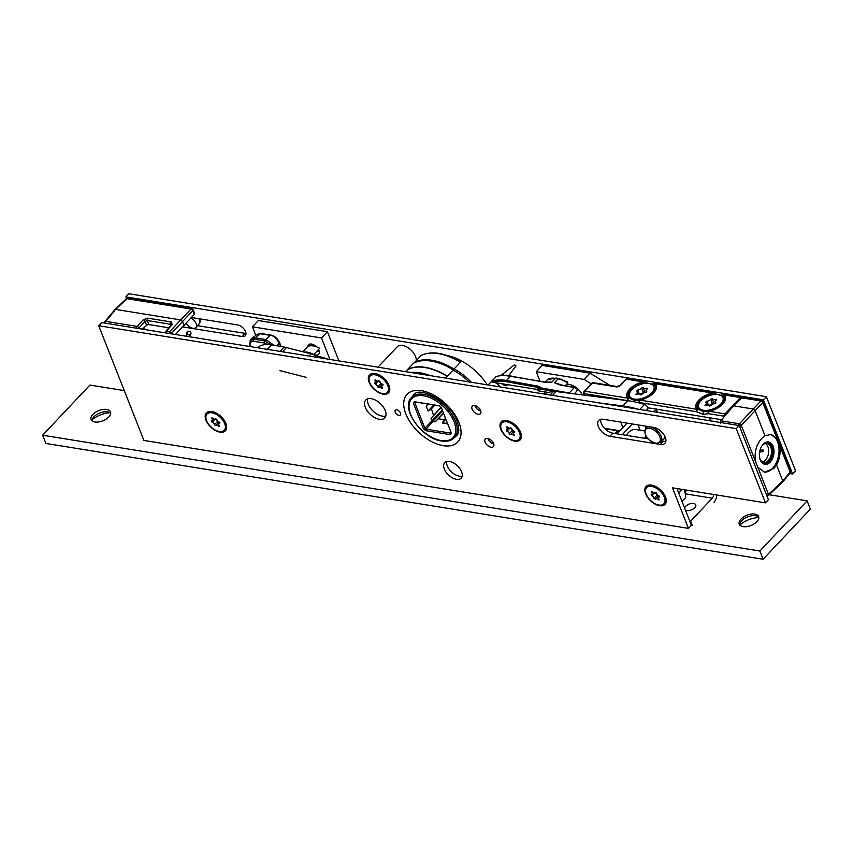 <?xml version="1.0" encoding="UTF-8"?>
<svg xmlns="http://www.w3.org/2000/svg" width="853" height="853" viewBox="0 0 853 853"><rect width="100%" height="100%" fill="white"/><g stroke="black" fill="none" stroke-linecap="round" stroke-linejoin="round"><path stroke-width="1.28" d="M789.739 473.543L792.629 474.012L763.403 399.812L125.892 296.876L126.575 298.625M182.968 326.934L242.231 336.509A7.304 4.126 -136.7 0 0 245.28 335.741A7.304 4.126 -136.7 0 0 244.438 329.61A7.304 4.126 -136.7 0 0 237.688 324.961L191.498 317.508M640.059 430.2L637.969 424.879M507.706 384.671A5.566 3.145 43.3 0 1 507.578 384.831A5.566 3.145 43.3 0 1 505.264 385.407A5.566 3.145 43.3 0 1 501.863 383.733M792.629 474.012L795.582 470.877L766.357 396.677L128.835 293.741L125.892 296.876M197.587 325.686L245.184 333.374A7.304 4.126 -136.7 0 0 245.973 333.438M185.89 323.799L186.594 323.905M689.757 521.034L690.653 521.172L712.308 498.184A3.476 2.207 99.2 0 0 713.449 494.452M686.196 490.048L685.236 493.375M684.65 508.068A5.918 3.124 158.5 0 1 693.564 503.462A5.918 3.124 158.5 0 1 695.717 504.848A5.918 3.124 158.5 0 1 693.244 508.964A5.918 3.124 158.5 0 1 686.868 510.574A5.918 3.124 158.5 0 1 685.428 510.051M713.929 502.31A8.701 5.513 99.2 0 0 716.808 494.996M690.653 521.172L692.273 525.299M763.403 399.812L766.357 396.677M646.147 436.384L644.388 438.261M622.264 434.689L632.35 423.973M616.943 433.825L627.04 423.12M495.454 382.698A6.963 3.934 43.3 0 1 499.975 386.889M488.087 384.97L490.294 382.645A6.963 3.934 43.3 0 1 491.541 381.941M534.799 392.519A12.177 6.877 43.3 0 0 534.127 392.38A12.177 6.877 -136.7 0 0 533.477 392.305M416.264 360.297A12.177 6.877 43.3 0 0 402.445 345.39A12.177 6.877 -136.7 0 0 397.37 346.659L378.018 367.195M769.15 494.729L807.098 500.86L759.852 551.017L42.65 435.211L89.896 385.055L124.282 390.599M754.852 514.092A10.439 5.513 -21.5 0 0 743.603 516.929A10.439 5.513 -21.5 0 0 739.242 524.19A10.439 5.513 -21.5 0 0 743.038 526.632A10.439 5.513 -21.5 0 0 754.297 523.795A10.439 5.513 -21.5 0 0 758.658 516.534A10.439 5.513 -21.5 0 0 754.852 514.092M106.71 409.44A10.439 5.513 -21.5 0 0 95.461 412.276A10.439 5.513 -21.5 0 0 91.09 419.527A10.439 5.513 -21.5 0 0 94.896 421.979A10.439 5.513 -21.5 0 0 106.145 419.143A10.439 5.513 -21.5 0 0 110.517 411.882A10.439 5.513 -21.5 0 0 106.71 409.44M759.852 551.017L763.104 559.259L45.902 443.453L42.65 435.211M807.098 500.86L810.35 509.102L763.104 559.259M739.754 525.043A18.094 9.564 158.5 0 1 758.861 517.526M92.007 419.783A18.435 9.746 158.5 0 1 110.016 412.692M739.69 524.958A10.439 5.513 158.5 0 1 740.468 522.228A10.439 5.513 158.5 0 1 755.502 515.734A10.439 5.513 158.5 0 1 756.419 515.937A10.439 5.513 158.5 0 1 758.861 517.408M91.857 420.646A10.439 5.513 158.5 0 1 93.276 417.48A10.439 5.513 158.5 0 1 107.521 411.871A10.439 5.513 158.5 0 1 107.681 411.892A10.439 5.513 158.5 0 1 110.719 413.215M420.913 355.616L414.078 363.005M420.412 355.893A52.182 29.471 43.3 0 1 460.364 362.344L454.063 369.029A52.182 29.471 -136.7 0 0 414.11 362.578M451.834 369.392L454.063 369.029M460.364 362.344L459.309 361.448M451.408 433.207L450.427 434.657L425.754 430.669L423.419 428.686L413.374 403.17L414.355 401.72L439.018 405.708L441.353 407.691L451.429 433.26M450.427 434.657L450.661 433.132L425.999 429.155L424.879 428.206L414.825 402.691L415.294 401.998L439.7 405.932M425.754 430.669L425.999 429.155L433.004 421.521L435.158 421.862L443.464 413.055M447.516 423.312L442.28 423.013L444.21 419.719L438.367 418.77L435.158 421.862M423.419 428.686L424.879 428.206L442.249 409.962M413.374 403.17L415.294 401.998L414.355 401.72M431.885 420.572L431.01 418.343L441.054 407.137M433.473 415.176L431.394 408.822L434.849 405.154M433.004 421.521L431.714 421.147M438.367 418.77L443.549 413.268M444.21 419.719L445.543 418.311M431.394 408.822L428.11 410.975L426.244 406.252L427.854 404.023M450.661 433.132L451.12 432.471M447.228 355.562A43.013 24.289 43.3 0 1 487.287 384.842M471.4 382.283A43.013 24.289 -136.7 0 0 454.148 368.933M453.028 370.127A40.411 22.818 43.3 0 1 468.937 381.877M312.763 354.4L313.765 354.56L319.672 348.291A17.391 9.82 -136.7 0 0 307.858 346.382L302.804 351.756M313.765 354.56A17.391 9.82 -136.7 0 0 304.073 352.086M407.425 369.68L413.321 363.41A52.182 29.471 43.3 0 1 453.274 369.861L447.367 376.13A52.182 29.471 -136.7 0 0 407.425 369.68L407.553 369.712M446.631 376.013L447.367 376.13M492.277 443.496L488.982 440.66M496.211 376.738L491.285 381.419L492.448 382.208L536.878 389.384L537.966 390.759L548.287 392.433M574.538 393.894L577.694 389.714L577.876 390.343A3.476 1.962 43.3 0 0 574.357 387.539L569.239 392.977L540.184 387.752L538.872 386.302L506.522 380.491A49.751 28.096 -136.7 0 0 491.285 381.419M565.315 385.673L567.778 383.061L567.554 382.048L558.928 378.54A1.738 1.088 100.2 0 0 558.107 378.881A20.877 11.793 43.3 0 1 567.778 383.061M547.818 379.393L547.295 379.745A20.877 11.793 43.3 0 1 555.431 378.401L558.107 378.881L554.461 382.752L560.037 384.97L574.357 387.539A0.874 0.544 100.2 0 1 574.762 387.369L578.014 389.896M545.142 382.037L547.295 379.745M508.772 375.587L516.054 365.841L513.954 365.191A1.877 1.066 43.3 0 1 516.054 365.841M499.272 375.906A0.874 0.672 78 0 0 498.717 376.056L501.852 375.011L503.952 375.501A49.751 28.096 43.3 0 1 510.659 376.098L544.246 382.133L551.784 382.261L555.431 378.401A1.738 1.088 100.2 0 1 556.252 378.06L547.455 379.606M500.882 375.309L504.315 375.331A0.874 0.618 89.4 0 0 503.952 375.501M504.315 375.331L544.662 381.963A0.874 0.544 100.2 0 0 544.246 382.133M544.662 381.963L551.784 382.261A20.877 11.793 43.3 0 0 547.125 382.176M560.496 384.81A20.877 11.793 43.3 0 0 554.461 382.752L560.122 384.895M558.171 384.127L560.442 384.799A0.874 0.544 100.2 0 0 560.037 384.97M553.832 391.463L539.949 388.968A0.874 0.544 -79.8 0 1 540.184 387.752L538.638 387.507A0.874 0.544 -79.8 0 1 538.872 386.302M539.949 388.968L539.565 389.053A0.874 0.714 -136.9 0 1 539.427 387.934A0.874 0.714 -136.9 0 0 539.597 387.55A0.874 0.736 -15.1 0 1 540.13 387.081M589.967 373.124L584.06 379.393L536.249 371.673L542.156 365.404L589.967 373.124L609.948 385.396M582.418 394.896A12.528 7.069 -136.7 0 0 569.409 384.49L566.829 384.074M584.06 379.393L591.246 383.807M622.914 427.502L620.781 422.107M536.249 371.673L539.97 381.12M544.161 391.762L545.12 394.182M618.553 430.562A1.738 1.098 99.2 0 0 617.871 430.786L619.395 431.223M682.037 501.436L685.641 497.619A26.091 14.736 -136.7 0 0 684.138 489.718M639.729 409.461L644.463 404.429A3.476 1.962 43.3 0 1 647.96 408.288L646.681 410.581M644.463 404.429A107.851 60.904 -136.7 0 0 627.808 400.718L556.124 391.527A17.391 9.82 43.3 0 0 553.394 391.506A89.405 50.498 -136.7 0 0 546.88 392.806L545.525 394.246M637.948 409.173A107.851 60.904 -136.7 0 0 622.882 405.943L598.966 402.883M653.643 411.711L656.352 408.832L656.693 412.202M660.83 442.238A10.439 5.896 -136.7 0 0 659.625 433.484A10.439 5.896 -136.7 0 0 649.986 426.841A10.439 5.896 -136.7 0 0 645.636 427.929C643.375 434.614 646.83 439.817 655.989 443.528L660.83 442.238L663.986 438.89A10.439 5.896 -136.7 0 0 664.967 436.587M742.547 397.53L761.686 400.622A1.738 1.098 99.2 0 0 760.908 400.931L741.726 397.839L743.262 398.212L741.726 397.839L733.559 405.825L720.764 420.796L720.401 423.184M767.7 495.593A1.738 0.97 -133.3 0 0 768.393 495.444A1.738 0.97 -133.3 0 0 768.489 494.431L782.798 480.943L776.539 465.056C779.951 458.605 780.89 451.781 779.343 444.594L777.296 439.37L770.856 434.444L765.024 435.819L755.086 410.592L753.22 409.003L760.908 400.931A1.738 1.056 43.6 0 1 762.774 402.52A1.738 0.917 -21.5 0 0 763.03 401.71A1.738 1.738 0 0 0 761.686 400.622M790.443 471.282A1.738 0.917 158.5 0 1 790.187 472.104A1.738 0.992 39.9 0 1 790.155 473.042A1.738 1.738 0 0 0 790.443 471.282L763.03 401.71M782.798 480.943L790.187 472.104L779.343 444.594M739.455 426.201A1.738 0.917 -21.5 0 0 741.289 425.391A1.738 0.906 -137 0 0 739.423 423.802L753.22 409.003L733.559 405.825M765.024 435.819L761.942 438.229C756.089 444.797 754.009 452.708 755.705 461.974L757.763 467.188L764.501 472.178L773.852 468.457L776.539 465.056M766.911 495.902A1.738 1.098 99.2 0 0 766.922 495.902L766.922 495.902A1.738 1.738 0 0 0 768.393 495.444L782.702 481.956M764.064 472.093A19.139 12.134 99.2 0 0 772.647 468.265A19.139 12.134 99.2 0 0 778.992 448.443A19.139 12.134 99.2 0 0 770.312 434.369M770.216 462.081A11.302 7.165 99.2 0 0 773.095 446.354A11.302 7.165 99.2 0 0 763.179 444.221A11.302 7.165 99.2 0 0 761.932 445.82A11.302 7.165 99.2 0 0 759.863 458.605A11.302 7.165 99.2 0 0 770.216 462.081M759.735 458.05A9.564 6.067 -80.8 0 0 763.851 462.379A9.564 6.067 -80.8 0 0 768.35 460.492A9.564 6.067 99.2 0 0 771.496 450.363A9.564 6.067 99.2 0 0 766.9 443.496A9.564 6.067 99.2 0 0 762.39 445.383A9.564 6.067 -80.8 0 0 761.633 446.3M762.465 461.878A9.564 6.067 99.2 0 0 765.504 460.034A9.564 6.067 99.2 0 0 768.702 451.024A9.564 6.067 99.2 0 0 765.429 443.528M761.782 446.055A10.439 6.611 -80.8 0 1 762.785 444.797A10.439 6.611 -80.8 0 1 767.7 442.739A10.439 6.611 -80.8 0 1 772.722 450.235A10.439 6.611 -80.8 0 1 769.278 461.292A10.439 6.611 -80.8 0 1 764.373 463.35A10.439 6.611 -80.8 0 1 759.799 458.338M714.707 418.578A6.963 3.679 158.5 0 1 709.568 417.746M740.905 397.146L725.21 394.619A1.738 1.098 99.2 0 0 724.4 394.96A15.685 8.285 158.5 0 1 709.046 411.263L725.082 413.854L740.447 397.551L724.4 394.96A1.738 1.45 137.2 0 0 723.483 395.931A14.448 7.634 158.5 0 1 723.141 402.819A14.448 7.634 158.5 0 1 709.333 410.943L709.227 410.933A1.738 1.738 0 0 0 708.875 411.05L708.875 411.05A1.738 1.397 -114.2 0 1 709.174 410.965M725.562 415.048L725.082 413.854L723.312 416.061L708.598 413.684L703.256 414.377L696.592 411.743A1.738 1.098 -80.8 0 1 697.04 409.323A15.685 8.285 158.5 0 1 712.394 393.02L655.328 383.807A15.685 8.285 158.5 0 1 639.974 400.11L697.04 409.323A1.738 1.45 -42.8 0 1 698.266 409.163A14.448 7.634 158.5 0 1 712.415 394.139L713.247 394.64M655.776 383.498A1.738 1.397 65.8 0 0 654.422 384.778A1.738 1.45 137.2 0 1 655.328 383.807A1.738 1.098 99.2 0 1 656.149 383.466L713.215 392.679A1.738 1.098 -80.8 0 0 712.394 393.02L712.415 394.139A1.738 0.576 119.5 0 1 713.79 392.881A1.738 1.738 0 0 0 713.215 392.679A1.738 1.098 -80.8 0 1 713.598 392.87M625.761 379.329A1.738 0.981 -136.7 0 1 626.486 379.148L620.781 385.215A3.476 1.834 158.5 0 1 616.154 386.867L592.515 383.05L584.838 391.207L627.979 398.17A15.685 8.285 158.5 0 1 643.333 381.867L626.486 379.148A1.738 1.098 -80.8 0 1 627.307 378.807A1.738 1.738 0 0 0 625.761 379.329L620.056 385.396L616.975 386.526L593.325 382.709A1.738 1.738 0 0 0 591.79 383.232L584.113 391.388A1.738 1.738 0 0 0 583.751 393.212A1.738 0.917 -21.5 0 0 584.39 393.628L585.03 395.238M701.198 410.602L698.266 409.163A1.738 0.576 -60.5 0 0 697.242 410.144A1.738 0.576 -60.5 0 0 696.592 411.743L639.537 402.531A1.738 1.098 99.2 0 1 639.974 400.11L640.262 399.801A14.448 7.634 158.5 0 0 654.08 391.666C651.116 395.547 646.478 398.255 640.166 399.78A1.738 1.738 0 0 0 639.803 399.897L639.803 399.897A1.738 1.397 -114.2 0 1 640.113 399.812M638.79 402.829L639.537 402.531A1.738 1.397 -114.2 0 1 639.803 399.897L635.453 400.462A1.738 1.098 -80.8 0 1 635.474 400.473M584.113 391.388A1.738 0.981 -136.7 0 1 584.838 391.207A1.738 1.098 99.2 0 0 584.39 393.628L627.531 400.59A1.738 0.576 -60.5 0 1 628.181 398.991A1.738 0.576 -60.5 0 1 629.205 398.01A14.448 7.634 158.5 0 1 643.354 382.986L644.186 383.487M703.256 414.377A1.738 1.098 -80.8 0 1 703.352 412.489A1.738 1.098 -80.8 0 1 704.514 411.615L708.875 411.05A1.738 1.397 -114.2 0 0 708.598 413.684A1.738 1.098 99.2 0 1 709.046 411.263L709.227 410.933C715.55 409.397 720.177 406.7 723.141 402.819M627.744 400.707L627.531 400.59A1.738 1.098 -80.8 0 1 627.979 398.17A1.738 1.45 -42.8 0 1 629.205 398.01L632.137 399.449M647.853 407.787L656.085 409.109M656.384 409.163L721.67 419.708M722.235 396.464L723.483 395.931A1.738 1.397 65.8 0 1 724.837 394.651M653.163 385.321L654.422 384.778A14.448 7.634 158.5 0 1 654.08 391.666M627.307 378.807L644.143 381.526A1.738 1.098 -80.8 0 0 643.333 381.867L643.354 382.986A1.738 0.576 119.5 0 1 644.729 381.728A1.738 1.738 0 0 0 644.143 381.526A1.738 1.098 -80.8 0 1 644.537 381.717M591.79 383.232A1.738 0.981 -136.7 0 1 592.515 383.05A1.738 1.098 -80.8 0 1 593.325 382.709M700.867 400.803A13.051 6.899 -21.5 0 0 698.682 407.201A13.051 6.899 -21.5 0 0 708.161 410.229A13.051 6.899 -21.5 0 0 720.785 404.023A13.051 6.899 158.5 0 0 722.96 397.637A13.051 6.899 158.5 0 0 713.481 394.608A13.051 6.899 158.5 0 0 700.867 400.803M706.806 401.177A2.911 1.535 -21.5 0 0 710.656 399.151L712.266 398.82A2.911 1.535 -21.5 0 0 712.319 399.012A2.911 1.535 -21.5 0 0 715.646 399.364L716.637 399.471L716.296 400.057A2.911 1.535 -21.5 0 0 715.134 402.04A2.911 1.535 -21.5 0 0 715.816 402.627L714.846 403.661A2.911 1.535 -21.5 0 0 710.997 405.687L709.376 406.017A2.911 1.535 -21.5 0 0 709.333 405.815A2.911 1.535 -21.5 0 0 706.007 405.474L705.015 405.367L705.356 404.77A2.911 1.535 -21.5 0 0 706.519 402.787A2.911 1.535 -21.5 0 0 705.836 402.2L706.806 401.177L708.374 405.154M698.682 407.201L699.172 408.438A13.051 6.899 -21.5 0 0 703.384 411.391A13.051 6.899 -21.5 0 0 707.009 411.626A13.051 6.899 -21.5 0 1 703.928 411.487A13.051 6.899 -21.5 0 1 703.384 411.391A13.051 6.899 -21.5 0 1 698.991 407.798M722.96 397.637L723.451 398.873A13.051 6.899 158.5 0 1 722.736 403.362A13.051 6.899 -21.5 0 0 723.152 398.276M713.801 402.776L712.276 403.266A2.911 1.535 158.5 0 1 708.779 405.282M714.494 403.672A2.911 1.535 158.5 0 1 713.95 403.138A2.911 1.535 158.5 0 1 713.897 402.936M631.796 389.661A13.051 6.899 -21.5 0 0 629.621 396.048A13.051 6.899 -21.5 0 0 639.1 399.076A13.051 6.899 -21.5 0 0 651.724 392.87A13.051 6.899 158.5 0 0 653.899 386.484A13.051 6.899 158.5 0 0 644.42 383.455A13.051 6.899 158.5 0 0 631.796 389.661M637.735 390.024A2.911 1.535 -21.5 0 0 641.595 387.998L643.205 387.667A2.911 1.535 -21.5 0 0 643.258 387.87A2.911 1.535 -21.5 0 0 646.585 388.211L647.576 388.318L647.224 388.904A2.911 1.535 -21.5 0 0 646.073 390.898A2.911 1.535 -21.5 0 0 646.755 391.474L645.785 392.508A2.911 1.535 -21.5 0 0 641.925 394.534L640.315 394.864A2.911 1.535 -21.5 0 0 640.262 394.662A2.911 1.535 -21.5 0 0 636.935 394.321L635.943 394.214L636.295 393.628A2.911 1.535 -21.5 0 0 637.447 391.634A2.911 1.535 -21.5 0 0 636.775 391.047L637.735 390.024L639.302 394.001M629.621 396.048L630.111 397.285A13.051 6.899 -21.5 0 0 634.323 400.238A13.051 6.899 -21.5 0 0 637.937 400.473A13.051 6.899 -21.5 0 1 634.867 400.334A13.051 6.899 -21.5 0 1 634.323 400.238A13.051 6.899 -21.5 0 1 629.919 396.645M653.899 386.484L654.39 387.72A13.051 6.899 158.5 0 1 653.665 392.22A13.051 6.899 -21.5 0 0 654.091 387.123M644.74 391.623L643.215 392.113A2.911 1.535 158.5 0 1 639.718 394.129M645.422 392.519A2.911 1.535 158.5 0 1 644.879 391.985A2.911 1.535 158.5 0 1 644.825 391.783M763.04 451.813A13.915 8.818 99.2 0 0 759.575 452.303M626.379 435.35A15.653 9.927 -80.8 0 1 635.816 429.517L644.452 430.904M763.318 450.096A15.653 9.927 99.2 0 0 759.948 450.437M314.992 357.023L316.058 355.893A17.742 10.023 -136.7 0 0 311.1 353.888L286.427 347.566A34.792 19.651 -136.7 0 0 284.06 347.054L271.574 344.868L267.362 349.335M257.713 347.779L259.621 346.201A34.792 19.651 43.3 0 1 271.574 344.868M315.535 355.616L324.364 357.897L323.841 358.452M306.078 377.314L279.923 370.618M338.897 360.883L327.392 331.689L258.331 320.536L252.424 326.806L255.783 335.325M329.951 359.444L321.496 337.959L252.424 326.806M313.872 354.443A6.963 3.934 -136.7 0 0 315.791 355.051A6.963 3.934 -136.7 0 0 318.691 354.326A6.963 3.934 -136.7 0 0 318.521 349.517M316.399 346.766A6.963 3.934 -136.7 0 0 311.452 344.058A6.963 3.934 -136.7 0 0 308.562 344.783A6.963 3.934 -136.7 0 0 307.901 346.371M327.392 331.689L321.496 337.959M317.22 350.892A6.963 3.934 -136.7 0 0 319.129 351.5A6.963 3.934 -136.7 0 0 319.267 351.511M311.324 344.036A6.963 3.934 -136.7 0 0 311.931 345.764M267.447 344.463L264.27 343.002L253.799 341.307C250.697 341.125 249.513 342.885 250.228 346.585M253.799 341.307A1.738 1.098 -80.8 0 1 254.183 339.206L250.238 340.528L249.684 346.478M250.238 340.528L251.848 338.492L255.164 337.852L260.282 333.736L270.049 335.314C272.821 335.09 275.914 337.713 279.326 343.194L280.605 346.446M251.848 338.492L256.966 334.376L260.282 333.736A1.738 1.098 99.2 0 1 260.975 333.512L270.742 335.09A1.738 1.098 99.2 0 0 270.049 335.314L265.859 339.579L255.164 337.852L254.183 339.206L264.654 340.891L265.859 339.579L273.973 345.284M270.71 344.729L264.654 340.891A1.738 1.098 -80.8 0 0 264.27 343.002M114.814 310.577L105.644 321.336L137.066 326.411L143.208 319.822L147.729 318.148L171.346 321.965L172.135 324.503A1.738 0.992 -140.1 0 0 171.378 324.716L165.802 331.401A1.738 0.992 39.9 0 1 166.559 331.177A1.738 1.098 99.2 0 0 166.026 332.969M145.042 329.578L144.306 327.701L142.771 329.215M142.312 329.141L146.631 325.366L145.074 321.41L147.313 320.525L170.941 324.343L171.357 325.654M168.819 327.787L148.912 324.577A1.738 0.917 -21.5 0 0 146.631 325.366M184.195 325.697L182.553 321.517L192.917 310.631A1.738 0.917 158.5 0 0 193.173 309.82L194.612 313.477A1.738 0.917 158.5 0 1 194.356 314.288L175.451 334.493M171.837 333.907L171.592 333.278A1.738 0.917 158.5 0 1 170.899 333.758M169.182 333.48A1.738 1.098 -80.8 0 1 169.715 331.689L166.559 331.177L172.135 324.503M194.356 314.288L192.917 310.631A1.738 1.056 -136.4 0 0 191.051 309.042L126.969 298.699L115.603 309.415L180.676 319.928L169.715 331.689A1.738 0.906 43 0 1 171.592 333.278L182.553 321.517L180.676 319.928L191.051 309.042A1.738 1.098 99.2 0 1 191.829 308.733L127.758 298.39A1.738 1.738 0 0 0 126.287 298.838A1.738 0.97 -133.3 0 1 126.969 298.699A1.738 1.098 -80.8 0 1 127.758 298.39M105.1 323.138A1.738 1.098 99.2 0 1 105.644 321.336A1.738 0.992 -140.1 0 0 104.887 321.56A1.738 1.738 0 0 0 104.514 323.042M138.25 328.48A1.738 0.917 -21.5 0 0 138.932 328A1.738 0.906 43 0 0 137.066 326.411A1.738 1.098 99.2 0 0 136.523 328.202M143.208 319.822A1.738 0.906 43 0 1 145.074 321.41L138.932 328L139.178 328.64M186.253 323.394A6.963 3.934 -136.7 0 0 192.981 328.298A6.963 3.934 -136.7 0 0 195.913 327.531A6.963 3.934 -136.7 0 0 190.965 318.105M190.144 331.561A2.09 1.663 17.3 0 0 187.788 334.067A2.09 1.663 17.3 0 0 190.144 331.561M186.967 332.19L186.807 336.327M188.3 336.562L190.709 334.877L190.955 333.438M405.57 371.652L407.222 369.893A52.182 29.471 43.3 0 1 447.175 376.344L445.522 378.103M736.235 428.654L98.724 325.718L143.912 440.447L688.456 528.37L672.495 487.841L765.461 502.854L736.235 428.654L739.188 425.519L101.678 322.583L98.724 325.718M456.472 479.333A11.302 6.387 43.3 0 1 446.034 472.135A11.302 6.387 43.3 0 1 444.722 462.646A11.302 6.387 43.3 0 1 449.435 461.473A11.302 6.387 43.3 0 1 459.874 468.67A11.302 6.387 43.3 0 1 461.185 478.149A11.302 6.387 43.3 0 1 456.472 479.333M379.34 419.271A13.051 7.368 43.3 0 1 367.291 410.965A13.051 7.368 43.3 0 1 365.777 400.025A13.051 7.368 43.3 0 1 371.215 398.66A13.051 7.368 43.3 0 1 383.264 406.966A13.051 7.368 43.3 0 1 384.778 417.917A13.051 7.368 43.3 0 1 379.34 419.271M653.665 427.417L603.199 419.271A10.78 6.088 -136.7 0 0 598.699 420.39A10.78 6.088 -136.7 0 0 599.958 429.432A10.78 6.088 -136.7 0 0 609.906 436.299L660.382 444.456A10.78 6.088 -136.7 0 0 664.871 443.325A10.78 6.088 -136.7 0 0 663.623 434.284A10.78 6.088 -136.7 0 0 653.665 427.417M659.636 505.701A13.051 7.368 43.3 0 1 645.614 493.791A13.051 7.368 43.3 0 1 651.511 485.09A13.051 7.368 43.3 0 1 652.108 485.208A13.051 7.368 43.3 0 1 665.958 498.248A13.051 7.368 43.3 0 1 659.636 505.701M514.807 441.15A13.051 7.368 43.3 0 1 500.786 429.23A13.051 7.368 43.3 0 1 506.693 420.54A13.051 7.368 43.3 0 1 507.279 420.646A13.051 7.368 43.3 0 1 521.13 433.697A13.051 7.368 43.3 0 1 514.807 441.15M383.125 394.15A13.051 7.368 43.3 0 1 369.104 382.24A13.051 7.368 43.3 0 1 375 373.539A13.051 7.368 43.3 0 1 375.597 373.657A13.051 7.368 43.3 0 1 389.448 386.697A13.051 7.368 43.3 0 1 383.125 394.15M219.989 432.14A13.051 7.368 43.3 0 1 205.968 420.23A13.051 7.368 43.3 0 1 211.875 411.53A13.051 7.368 43.3 0 1 212.461 411.647A13.051 7.368 43.3 0 1 226.312 424.687A13.051 7.368 43.3 0 1 219.989 432.14M478.096 414.249A5.566 3.145 -136.7 0 0 480.42 413.673A5.566 3.145 -136.7 0 0 479.77 409.003A5.566 3.145 -136.7 0 0 474.631 405.452A5.566 3.145 -136.7 0 0 472.317 406.039A5.566 3.145 -136.7 0 0 472.957 410.698A5.566 3.145 -136.7 0 0 478.096 414.249M491.083 447.228A5.566 3.145 -136.7 0 0 493.407 446.641A5.566 3.145 -136.7 0 0 492.757 441.971A5.566 3.145 -136.7 0 0 487.617 438.431A5.566 3.145 -136.7 0 0 485.304 439.007A5.566 3.145 -136.7 0 0 485.943 443.677A5.566 3.145 -136.7 0 0 491.083 447.228M398.937 415.358A3.476 1.962 -136.7 0 0 400.388 414.995A3.476 1.962 -136.7 0 0 399.982 412.084A3.476 1.962 -136.7 0 0 396.773 409.866A3.476 1.962 -136.7 0 0 395.323 410.229A3.476 1.962 -136.7 0 0 395.728 413.151A3.476 1.962 -136.7 0 0 398.937 415.358M688.456 528.37L691.41 525.235L676.962 488.556M765.461 502.854L768.414 499.719L739.188 425.519M462.177 476.134A11.302 6.387 43.3 0 1 459.426 476.198A11.302 6.387 43.3 0 1 450.16 470.493A11.302 6.387 43.3 0 1 446.684 461.537M385.833 415.955A13.051 7.368 43.3 0 1 382.293 416.136A13.051 7.368 43.3 0 1 371.396 409.323A13.051 7.368 43.3 0 1 367.675 398.841M661.917 441.086L663.335 441.321A10.78 6.088 -136.7 0 0 665.841 441.289M600.683 419.303A10.78 6.088 -136.7 0 0 612.859 433.164L648.035 438.847M474.886 405.506A5.566 3.145 -136.7 0 0 480.793 411.061M487.873 438.474A5.566 3.145 -136.7 0 0 493.78 444.04M646.243 494.25A11.825 6.685 -136.7 0 0 654.784 503.558A11.825 6.685 -136.7 0 0 663.89 503.824A11.825 6.685 -136.7 0 0 664.306 497.171A11.825 6.685 43.3 0 0 655.776 487.873A11.825 6.685 43.3 0 0 646.67 487.607A11.825 6.685 43.3 0 0 646.243 494.25M651.234 494.42A2.111 1.194 -136.7 0 0 651.969 494.186A2.111 1.194 -136.7 0 0 651.617 492.266L651.468 491.488L652.492 491.776A2.111 1.194 -136.7 0 0 654.965 492.469A2.111 1.194 -136.7 0 0 655.125 492.192L656.543 493.066A2.111 1.194 -136.7 0 0 658.793 495.636L659.326 497.011A2.111 1.194 -136.7 0 0 658.591 497.246A2.111 1.194 -136.7 0 0 658.942 499.154L659.081 499.943L658.068 499.655A2.111 1.194 -136.7 0 0 655.584 498.952A2.111 1.194 -136.7 0 0 655.435 499.229L654.016 498.355A2.111 1.194 -136.7 0 0 651.767 495.785L651.234 494.42M663.89 503.824L664.871 502.78A11.825 6.685 -136.7 0 0 665.926 500.604A11.825 6.685 -136.7 0 0 665.798 497.736A11.825 6.685 -136.7 0 1 664.327 503.249M652.684 485.346L652.577 485.325A11.825 6.685 -136.7 0 1 652.63 485.336A11.825 6.685 -136.7 0 0 652.577 485.325A11.825 6.685 -136.7 0 0 648.557 485.847A11.825 6.685 -136.7 0 0 647.651 486.562L646.67 487.607M654.699 492.65L654.72 492.65A2.111 1.194 43.3 0 1 656.97 495.22L658.09 496.307M652.577 485.325A11.825 6.685 -136.7 0 0 647.214 487.127M501.425 429.699A11.825 6.685 -136.7 0 0 509.955 438.996A11.825 6.685 -136.7 0 0 519.061 439.263A11.825 6.685 -136.7 0 0 519.488 432.61A11.825 6.685 43.3 0 0 510.947 423.312A11.825 6.685 43.3 0 0 501.841 423.045A11.825 6.685 43.3 0 0 501.425 429.699M506.405 429.859A2.111 1.194 -136.7 0 0 507.14 429.624A2.111 1.194 -136.7 0 0 506.789 427.716L506.65 426.926L507.674 427.214A2.111 1.194 -136.7 0 0 510.147 427.918A2.111 1.194 -136.7 0 0 510.307 427.641L511.715 428.505A2.111 1.194 -136.7 0 0 513.964 431.085L514.508 432.45A2.111 1.194 -136.7 0 0 513.773 432.684A2.111 1.194 -136.7 0 0 514.114 434.603L514.263 435.382L513.239 435.094A2.111 1.194 -136.7 0 0 510.766 434.401A2.111 1.194 -136.7 0 0 510.606 434.667L509.188 433.804A2.111 1.194 -136.7 0 0 506.949 431.234L506.405 429.859M519.061 439.263L520.053 438.218A11.825 6.685 -136.7 0 0 521.098 436.043A11.825 6.685 -136.7 0 0 520.97 433.185A11.825 6.685 -136.7 0 1 519.509 438.698M507.855 420.785L507.759 420.764A11.825 6.685 -136.7 0 1 507.802 420.774A11.825 6.685 -136.7 0 0 507.759 420.764A11.825 6.685 -136.7 0 0 503.739 421.286A11.825 6.685 -136.7 0 0 502.833 422L501.841 423.045M506.949 431.234L509.902 428.099A2.111 1.194 43.3 0 1 512.141 430.669L513.261 431.746M507.759 420.764A11.825 6.685 -136.7 0 0 502.385 422.566M369.733 382.698A11.825 6.685 -136.7 0 0 378.274 392.007A11.825 6.685 -136.7 0 0 387.379 392.273A11.825 6.685 -136.7 0 0 387.795 385.62A11.825 6.685 43.3 0 0 379.265 376.322A11.825 6.685 43.3 0 0 370.159 376.045A11.825 6.685 43.3 0 0 369.733 382.698M374.723 382.869A2.111 1.194 -136.7 0 0 375.459 382.624A2.111 1.194 -136.7 0 0 375.107 380.715L374.957 379.937L375.981 380.225A2.111 1.194 -136.7 0 0 378.455 380.918A2.111 1.194 -136.7 0 0 378.615 380.641L380.033 381.515A2.111 1.194 -136.7 0 0 382.283 384.085L382.816 385.46A2.111 1.194 -136.7 0 0 382.08 385.695A2.111 1.194 -136.7 0 0 382.432 387.603L382.57 388.392L381.558 388.104A2.111 1.194 -136.7 0 0 379.073 387.401A2.111 1.194 -136.7 0 0 378.924 387.678L377.506 386.804A2.111 1.194 -136.7 0 0 375.256 384.234L374.723 382.869M387.379 392.273L388.36 391.228A11.825 6.685 -136.7 0 0 389.416 389.053A11.825 6.685 -136.7 0 0 389.288 386.185A11.825 6.685 -136.7 0 1 387.816 391.698M376.173 373.795L376.066 373.774A11.825 6.685 -136.7 0 1 376.12 373.785A11.825 6.685 -136.7 0 0 376.066 373.774A11.825 6.685 -136.7 0 0 372.047 374.296A11.825 6.685 -136.7 0 0 371.14 375L370.159 376.045M375.256 384.234L378.21 381.099A2.111 1.194 43.3 0 1 380.459 383.669L381.579 384.756M376.066 373.774A11.825 6.685 -136.7 0 0 370.703 375.576M206.607 420.689A11.825 6.685 -136.7 0 0 215.137 429.997A11.825 6.685 -136.7 0 0 224.243 430.264A11.825 6.685 -136.7 0 0 224.67 423.61A11.825 6.685 43.3 0 0 216.129 414.302A11.825 6.685 43.3 0 0 207.023 414.036A11.825 6.685 43.3 0 0 206.607 420.689M211.587 420.86A2.111 1.194 -136.7 0 0 212.322 420.614A2.111 1.194 -136.7 0 0 211.97 418.706L211.832 417.917L212.855 418.205A2.111 1.194 -136.7 0 0 215.329 418.908A2.111 1.194 -136.7 0 0 215.489 418.631L216.897 419.505A2.111 1.194 -136.7 0 0 219.146 422.075L219.69 423.44A2.111 1.194 -136.7 0 0 218.954 423.685A2.111 1.194 -136.7 0 0 219.296 425.594L219.445 426.383L218.421 426.095A2.111 1.194 -136.7 0 0 215.948 425.391A2.111 1.194 -136.7 0 0 215.788 425.668L214.37 424.794A2.111 1.194 -136.7 0 0 212.13 422.224L211.587 420.86M224.243 430.264L225.235 429.219A11.825 6.685 -136.7 0 0 226.28 427.044A11.825 6.685 -136.7 0 0 226.152 424.176A11.825 6.685 -136.7 0 1 224.691 429.688M213.037 411.786L212.941 411.764A11.825 6.685 -136.7 0 1 212.983 411.764A11.825 6.685 -136.7 0 0 212.941 411.764A11.825 6.685 -136.7 0 0 208.921 412.287A11.825 6.685 -136.7 0 0 208.015 412.991L207.023 414.036M212.13 422.224L215.084 419.09A2.111 1.194 43.3 0 1 217.323 421.659L218.443 422.736M212.941 411.764A11.825 6.685 -136.7 0 0 207.567 413.566M242.231 336.509L245.184 333.374M685.332 493.834L712.308 498.184M441.214 440.585A28.352 16.015 -136.7 0 0 454.041 421.681A28.352 16.015 -136.7 0 0 423.568 395.792A28.352 16.015 -136.7 0 0 410.741 414.697A28.352 16.015 -136.7 0 0 441.214 440.585M414.825 402.691L415.635 402.051M431.01 418.343L441.257 407.467M432.46 421.777L442.643 410.965M446.844 423.749L447.441 423.131M442.28 423.013L445.884 419.186M426.244 406.252L428.281 404.087M428.11 410.975L433.761 404.972M454.382 437.717A29.397 16.602 -136.7 0 0 450.97 413.065A29.397 16.602 -136.7 0 0 423.834 394.342A29.397 16.602 -136.7 0 0 411.583 397.402C399.982 407.883 421.926 438.783 441.63 440.99C447.132 441.843 451.376 440.745 454.382 437.717L457.72 434.166M440.351 440.436A29.397 16.602 -136.7 0 0 442.131 440.788M495.422 377.037A49.751 28.096 43.3 0 1 498.717 376.056M501.532 374.989A4.254 2.399 43.3 0 1 502.236 374.776L501.852 375.011M513.751 365.468A1.877 1.066 43.3 0 1 513.954 365.191L501.361 375.107M502.236 374.776A4.254 2.399 43.3 0 1 504.454 375.331M511.064 375.928A0.874 0.544 100.2 0 0 510.659 376.098L506.522 380.491A0.874 0.544 -79.8 0 0 506.287 381.696A48.877 27.605 -136.7 0 0 492.448 382.208M575.103 387.699A0.874 0.544 100.2 0 0 574.762 387.369L560.442 384.799M570.305 393.35A3.476 1.962 -136.7 0 0 569.239 392.977A0.874 0.544 -79.8 0 0 569.079 393.19M539.565 389.053L537.966 390.759M539.427 387.934L537.422 390.077L539.427 387.934A1.738 0.981 -136.7 0 1 540.184 387.752M506.287 381.696L538.638 387.507L536.878 389.384M604.926 428.696L617.871 430.786L614.768 433.473M604.542 428.291L618.564 430.562A1.738 1.098 99.2 0 0 618.564 430.562L619.736 430.861M682.219 489.409L678.753 493.087M550.11 394.992L553.394 391.506M552.509 395.376L556.124 391.527M627.808 400.718L622.882 405.943M645.913 410.464L647.96 408.288M655.562 443.133A9.394 5.31 -136.7 0 0 659.817 436.864A9.394 5.31 -136.7 0 0 649.719 428.291A9.394 5.31 -136.7 0 0 645.476 434.55A9.394 5.31 -136.7 0 0 655.562 443.133M777.296 439.37L762.774 402.52L741.289 425.391L755.705 461.974M738.879 425.466A1.738 1.098 99.2 0 1 739.423 423.802L720.764 420.796M766.655 495.241A1.738 0.917 158.5 0 0 768.489 494.431L757.763 467.188M723.312 416.061L723.77 417.202M740.873 398.65L740.447 397.551M634.131 401.763A1.738 1.098 -80.8 0 1 635.453 400.462L634.952 400.366M620.781 385.215A1.738 0.981 -136.7 0 0 620.056 385.396M616.154 386.867A1.738 1.098 -80.8 0 1 616.975 386.526M712.276 403.266L710.656 399.151M716.008 400.27L715.646 399.364M705.666 405.57L705.356 404.77M643.215 392.113L641.595 387.998M646.937 389.117L646.585 388.211M636.605 394.417L636.295 393.628M259.621 346.201L258.075 347.832M279.987 351.372L284.06 347.054M282.46 351.767L286.427 347.566M311.1 353.888L309.053 356.064M270.742 335.09C274.005 335.432 276.926 337.884 279.507 342.469A1.738 0.917 158.5 0 1 279.326 343.194L276.788 345.774M147.729 318.148A1.738 1.098 99.2 0 0 147.313 320.525L148.912 324.577M171.346 321.965A1.738 1.098 99.2 0 0 170.941 324.343L171.186 324.961M198.877 318.691A6.856 3.87 43.3 0 1 199.303 323.788L195.913 327.531M430.466 375.672A52.182 29.471 -136.7 0 0 410.719 372.484M458.957 422.48A34.792 19.651 43.3 0 1 443.208 445.671A34.792 19.651 43.3 0 1 405.825 413.897A34.792 19.651 43.3 0 1 421.563 390.706A34.792 19.651 43.3 0 1 458.957 422.48M660.382 444.456L663.335 441.321M609.906 436.299L612.859 433.164M412.703 396.219A29.567 16.697 43.3 0 1 413.812 394.779C419.356 385.684 450.757 401.859 457.048 421.254C460.034 430.488 458.573 433.74 456.867 435.329A29.567 16.697 43.3 0 1 455.502 436.533M652.268 491.584L651.617 492.266M658.761 498.909L658.068 499.655M654.72 492.65L651.767 495.785M656.97 495.22L654.016 498.355M507.439 427.022L506.789 427.716M513.943 434.358L513.239 435.094M512.141 430.669L509.188 433.804M375.757 380.033L375.107 380.715M382.251 387.358L381.558 388.104M380.459 383.669L377.506 386.804M212.621 418.013L211.97 418.706M219.125 425.348L218.421 426.095M217.323 421.659L214.37 424.794M460.183 361.725C444.285 352.513 431.096 350.519 420.604 355.744M414.921 393.851L411.583 397.402M501.703 374.947L495.7 376.866M556.252 378.06L558.928 378.54M647.118 426.361L645.636 427.929M782.777 481.881L790.155 473.042M710.634 420.913L709.376 417.714M657.535 412.34L656.415 409.493M656.149 383.466A1.738 1.738 0 0 0 655.157 383.594L650.807 384.159M741.332 398.212L740.916 397.157M719.868 395.312L724.229 394.747A1.738 1.738 0 0 1 725.21 394.619M713.79 392.881L716.936 394.438M644.729 381.728L647.875 383.285M583.751 393.212L584.529 395.174M704.407 411.604L703.384 411.391L704.407 411.604M713.95 403.138L712.319 399.012M715.667 403.405L715.134 402.04M707.436 405.111L706.519 402.787M711.007 418.546L710.773 417.949M635.346 400.452L634.323 400.238L635.346 400.452M644.879 391.985L643.258 387.87M646.606 392.252L646.073 390.898M638.364 393.958L637.447 391.634M256.966 334.376L260.975 333.512M279.507 342.469L281.106 346.531M165.802 331.401A1.738 1.738 0 0 0 165.439 332.873M114.856 309.628L104.887 321.56M114.899 309.575L126.287 298.838M193.173 309.82A1.738 1.738 0 0 0 191.829 308.733M199.655 318.819L200.199 321.666L199.303 323.788M653.537 492.512L651.969 494.186M659.561 496.222L658.591 497.246M658.537 495.817L655.584 498.952M508.708 427.961L507.14 429.624M514.732 431.661L513.773 432.684M513.719 431.266L510.766 434.401M377.026 380.96L375.459 382.624M383.05 384.671L382.08 385.695M382.027 384.266L379.073 387.401M213.89 418.951L212.322 420.614M219.914 422.661L218.954 423.685M218.901 422.256L215.948 425.391"/></g></svg>
